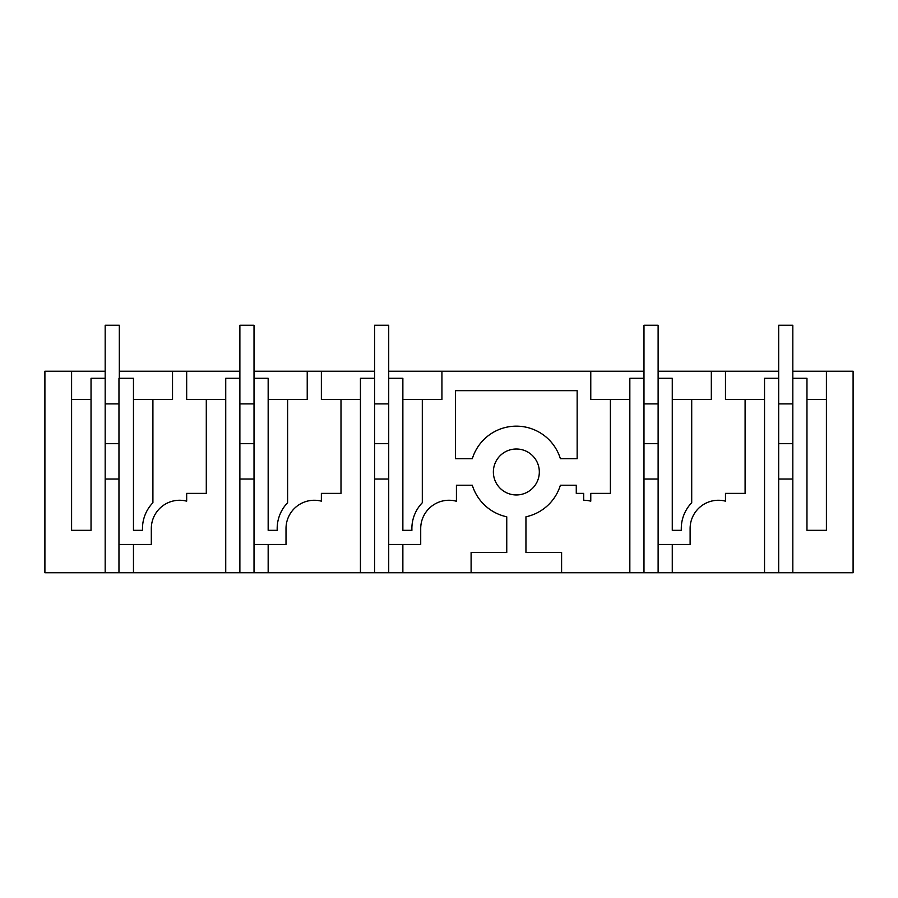 <?xml version="1.0" encoding="UTF-8"?>
<svg xmlns="http://www.w3.org/2000/svg" width="898" height="898" viewBox="0 0 898 898"><rect width="100%" height="100%" fill="white"/><g stroke="black" fill="none" stroke-linecap="round" stroke-linejoin="round"><path stroke-width="1.35" d="M239.878 371.222L119.322 371.222M254.022 371.222L374.578 371.222M388.722 371.222L643.978 371.222M658.122 371.222L778.678 371.222M792.822 371.222L826.407 371.222L826.407 530.314L806.965 530.314L806.965 378.294L792.822 378.294L792.822 325.256L778.678 325.256L778.678 378.294L764.535 378.294L764.535 572.744L658.122 572.744L658.122 325.256L643.978 325.256L643.978 378.294L629.835 378.294L629.835 572.744L471.102 572.744L471.102 552.438L506.753 552.539L506.753 516.799A46.079 46.079 0 0 1 472.314 485.234L456.431 485.234L456.431 501.252A28.287 28.287 0 0 0 420.713 528.552L420.713 544.457L402.865 544.457L402.865 572.744L388.722 572.744L388.722 325.256L374.578 325.256L374.578 378.294L360.435 378.294L360.435 572.744L254.022 572.744L254.022 325.256L239.878 325.256L239.878 378.294L225.735 378.294L225.735 572.744L118.963 572.744L118.963 378.294L133.465 378.294L133.465 530.314L142.524 530.314A37.121 37.121 0 0 1 152.907 502.745L152.907 399.509L133.465 399.509M764.535 572.744L853.1 572.744L853.1 371.222L826.407 371.222M71.593 371.222L44.9 371.222L44.9 572.744L105.178 572.744L105.178 378.294L91.035 378.294L91.035 530.314L71.593 530.314L71.593 371.222L105.178 371.222M225.735 399.509L206.293 399.509L206.293 493.372L186.672 493.372L186.672 501.163A28.287 28.287 0 0 0 151.313 528.552L151.313 544.457L133.465 544.457L133.465 572.744M206.293 399.509L186.672 399.509L186.672 371.222M152.907 399.509L172.528 399.509L172.528 371.222M254.022 378.294L268.165 378.294L268.165 530.314L277.224 530.314A37.121 37.121 0 0 1 287.607 502.745L287.607 399.509L307.228 399.509L307.228 371.222M360.435 399.509L340.993 399.509L340.993 493.372L321.372 493.372L321.372 501.163A28.287 28.287 0 0 0 286.013 528.552L286.013 544.457L268.165 544.457L268.165 572.744M340.993 399.509L321.372 399.509L321.372 371.222M388.722 378.294L402.865 378.294L402.865 530.314L411.924 530.314A37.121 37.121 0 0 1 422.307 502.745L422.307 399.509L441.928 399.509L441.928 371.222M629.835 399.509L610.393 399.509L610.393 493.372L590.772 493.372L590.772 501.163A28.287 28.287 0 0 0 583.7 500.265L583.7 493.372L576.269 493.372L576.269 485.234L560.386 485.234A46.079 46.079 0 0 1 525.947 516.799L525.947 552.539L561.598 552.438L561.598 572.744M610.393 399.509L590.772 399.509L590.772 371.222M577.156 390.664L577.156 458.721L560.386 458.721A46.056 46.056 0 0 0 472.314 458.721L455.544 458.721L455.544 390.664L577.156 390.664M539.328 471.978A22.978 22.978 0 0 0 516.35 449A22.978 22.978 0 0 0 493.372 471.978A22.978 22.978 0 0 0 516.35 494.955A22.978 22.978 0 0 0 539.328 471.978M658.122 378.294L672.265 378.294L672.265 530.314L681.324 530.314A37.121 37.121 0 0 1 691.707 502.745L691.707 399.509L711.328 399.509L711.328 371.222M725.472 371.222L725.472 399.509L745.093 399.509L745.093 493.372L725.472 493.372L725.472 501.163A28.287 28.287 0 0 0 690.113 528.552L690.113 544.457L672.265 544.457L672.265 572.744M792.822 572.744L792.822 378.294M71.593 399.509L91.035 399.509L91.035 378.294M225.735 572.744L254.022 572.744M105.178 572.744L118.963 572.744M629.835 572.744L658.122 572.744M471.102 572.744L402.865 572.744M360.435 572.744L388.722 572.744M186.672 501.163A28.287 28.287 0 0 0 179.6 500.265M118.963 544.457L151.313 544.457M239.878 572.744L239.878 378.294M287.607 399.509L268.165 399.509M254.022 544.457L286.013 544.457M321.372 501.163A28.287 28.287 0 0 0 314.3 500.265M287.607 502.745A37.121 37.121 0 0 0 277.224 530.314M374.578 572.744L374.578 378.294M422.307 399.509L402.865 399.509M388.722 544.457L420.713 544.457M576.269 485.234L560.386 485.234M422.307 502.745A37.121 37.121 0 0 0 411.924 530.314M643.978 572.744L643.978 378.294M691.707 399.509L672.265 399.509M764.535 399.509L745.093 399.509M691.707 502.745A37.121 37.121 0 0 0 681.324 530.314M658.122 544.457L690.113 544.457M826.407 399.509L806.965 399.509M778.678 572.744L778.678 378.294M239.878 479.061L254.022 479.061M105.178 479.061L118.963 479.061M778.678 479.061L792.822 479.061M643.978 479.061L658.122 479.061M374.578 479.061L388.722 479.061M118.963 479.038L105.178 479.038M105.178 378.294L105.178 325.256L119.322 325.256L119.322 378.294M118.963 443.679L105.178 443.679M118.963 403.909L105.178 403.909M254.022 479.038L239.878 479.038M254.022 443.679L239.878 443.679M254.022 403.909L239.878 403.909M388.722 479.038L374.578 479.038M388.722 443.679L374.578 443.679M388.722 403.909L374.578 403.909M658.122 479.038L643.978 479.038M658.122 443.679L643.978 443.679M658.122 403.909L643.978 403.909M792.822 479.038L778.678 479.038M792.822 443.679L778.678 443.679M792.822 403.909L778.678 403.909"/></g></svg>
